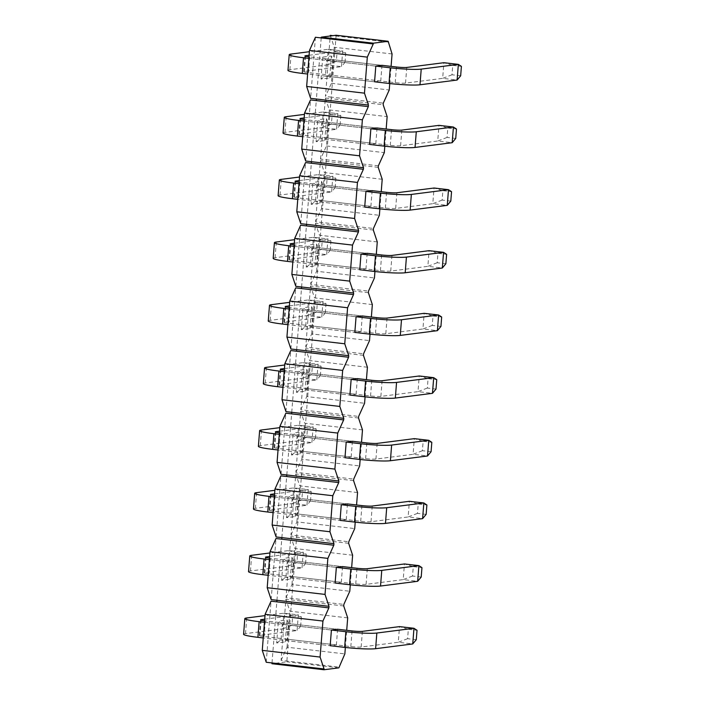 <?xml version="1.0" encoding="UTF-8"?>
<svg xmlns="http://www.w3.org/2000/svg" width="705" height="705" viewBox="0 0 705 705"><rect width="100%" height="100%" fill="white"/><g stroke="black" fill="none" stroke-linecap="round" stroke-linejoin="round"><path stroke-width="0.53" stroke-dasharray="3.52 2.64" d="M416.285 639.691L407.605 638.686L408.345 629.292L417.025 630.296M407.605 638.686L398.281 642.273L399.515 626.613L408.345 629.292M264.481 622.286L331.412 630.032L282.264 624.339L278.378 621.034L276.66 642.96L285.322 641.858L287.217 639.215L281.031 640.008L330.178 645.701L263.247 637.946M243.595 634.28A23.662 2.071 -175.5 0 1 245.499 633.628L282.635 628.878L297.087 630.552L259.96 635.302A7.887 0.687 4.5 0 0 259.325 635.522A7.887 0.687 4.5 0 0 264.093 636.536L350.826 646.582A7.887 0.687 4.5 0 0 361.154 647.023L398.281 642.273L412.742 643.947M276.66 642.96L281.031 640.008L282.264 624.339L288.451 623.546L337.607 629.248L265.327 620.867A7.887 0.687 -175.5 0 1 264.604 620.788M264.727 619.184L298.321 614.892L283.868 613.218L265.01 615.624M292.698 615.888L283.868 613.218L282.635 628.878L291.958 625.291L300.63 626.296L297.087 630.552L298.321 614.892L301.37 616.893L292.698 615.888L291.958 625.291M300.63 626.296L301.37 616.893M421.211 577.034L412.54 576.029L413.28 566.635L421.951 567.64M412.54 576.029L403.216 579.616L404.45 563.956L413.28 566.635M269.416 559.629L336.347 567.375L287.199 561.682L283.313 558.378L281.586 580.303L290.248 579.193L292.152 576.558L285.966 577.351L335.113 583.044L268.182 575.289M248.53 571.623A23.662 2.071 -175.5 0 1 250.434 570.971L287.561 566.221L302.022 567.895L264.886 572.645A7.887 0.687 4.5 0 0 264.252 572.865A7.887 0.687 4.5 0 0 269.019 573.879L355.761 583.925A7.887 0.687 4.5 0 0 366.08 584.366L403.216 579.616L417.668 581.29M281.586 580.303L285.966 577.351L287.199 561.682L293.386 560.889L342.533 566.591L270.253 558.21A7.887 0.687 -175.5 0 1 269.53 558.122M269.662 556.527L303.256 552.235L288.794 550.561L269.936 552.967M297.633 553.231L288.794 550.561L287.561 566.221L296.893 562.634L305.565 563.639L302.022 567.895L303.256 552.235L306.305 554.236L297.633 553.231L296.893 562.634M305.565 563.639L306.305 554.236M426.146 514.377L417.475 513.372L418.215 503.978L426.886 504.983M417.475 513.372L408.142 516.959L409.376 501.299L418.215 503.978M274.342 496.963L341.282 504.718L292.126 499.025L288.248 495.721L286.521 517.646L295.183 516.536L297.078 513.901L290.892 514.694L340.048 520.387L273.117 512.632M253.456 508.966A23.662 2.071 -175.5 0 1 255.36 508.314L292.496 503.564L306.948 505.238L269.821 509.988A7.887 0.687 4.5 0 0 269.187 510.209A7.887 0.687 4.5 0 0 273.954 511.222L360.687 521.268A7.887 0.687 4.5 0 0 371.015 521.709L408.142 516.959L422.603 518.633M286.521 517.646L290.892 514.694L292.126 499.025L298.312 498.232L347.468 503.925L275.188 495.553A7.887 0.687 -175.5 0 1 274.465 495.465M274.589 493.87L308.182 489.578L293.729 487.904L274.871 490.31M302.56 490.574L293.729 487.904L292.496 503.564L301.819 499.977L310.491 500.982L306.948 505.238L308.182 489.578L311.231 491.579L302.56 490.574L301.819 499.977M310.491 500.982L311.231 491.579M431.072 451.72L422.401 450.715L423.141 441.321L431.812 442.326M422.401 450.715L413.077 454.302L414.311 438.642L423.141 441.321M279.277 434.306L346.208 442.061L297.061 436.369L293.174 433.064L291.447 454.989L300.11 453.879L302.013 451.244L295.827 452.037L344.974 457.73L278.043 449.975M258.391 446.309A23.662 2.071 -175.5 0 1 260.295 445.657L297.422 440.907L311.883 442.581L274.747 447.331A7.887 0.687 4.5 0 0 274.113 447.552A7.887 0.687 4.5 0 0 278.88 448.565L365.622 458.611A7.887 0.687 4.5 0 0 375.941 459.052L413.077 454.302L427.53 455.976M291.447 454.989L295.827 452.037L297.061 436.369L303.247 435.575L352.394 441.268L280.114 432.896A7.887 0.687 -175.5 0 1 279.392 432.808M279.524 431.213L313.117 426.922L298.656 425.247L279.797 427.653M307.495 427.917L298.656 425.247L297.422 440.907L306.754 437.32L315.426 438.325L311.883 442.581L313.117 426.922L316.166 428.922L307.495 427.917L306.754 437.32M315.426 438.325L316.166 428.922M436.007 389.063L427.336 388.058L428.076 378.656L436.748 379.669M427.336 388.058L418.003 391.645L419.237 375.985L428.076 378.656M284.212 371.65L351.143 379.405L301.987 373.712L298.109 370.407L296.382 392.332L305.045 391.222L306.948 388.587L300.753 389.38L349.909 395.073L282.978 387.318M263.326 383.652A23.662 2.071 -175.5 0 1 265.221 383L302.357 378.25L316.809 379.924L279.682 384.674A7.887 0.687 4.5 0 0 279.048 384.895A7.887 0.687 4.5 0 0 283.815 385.908L370.548 395.954A7.887 0.687 4.5 0 0 380.876 396.395L418.003 391.645L432.465 393.32M296.382 392.332L300.753 389.38L301.987 373.712L308.182 372.919L357.329 378.611L285.049 370.24A7.887 0.687 -175.5 0 1 284.326 370.151M284.45 368.556L318.043 364.265L303.591 362.59L284.732 364.996M312.421 365.26L303.591 362.59L302.357 378.25L311.68 374.663L320.361 375.668L316.809 379.924L318.043 364.265L321.101 366.265L312.421 365.26L311.68 374.663M320.361 375.668L321.101 366.265M440.942 326.406L432.262 325.402L433.002 315.999L441.674 317.003M432.262 325.402L422.938 328.988L424.172 313.328L433.002 315.999M289.138 308.993L356.069 316.748L306.922 311.055L303.035 307.75L301.308 329.676L309.98 328.565L311.874 325.93L305.688 326.723L354.835 332.416L287.904 324.661M268.252 320.995A23.662 2.071 -175.5 0 1 270.156 320.343L307.292 315.593L321.744 317.268L284.608 322.018A7.887 0.687 4.5 0 0 283.974 322.238A7.887 0.687 4.5 0 0 288.75 323.251L375.483 333.298A7.887 0.687 4.5 0 0 385.802 333.738L422.938 328.988L437.391 330.663M301.308 329.676L305.688 326.723L306.922 311.055L313.108 310.262L362.255 315.955L289.975 307.583A7.887 0.687 -175.5 0 1 289.262 307.495M289.385 305.899L322.978 301.608L308.526 299.933L289.667 302.339M317.356 302.604L308.526 299.933L307.292 315.593L316.615 312.007L325.287 313.011L321.744 317.268L322.978 301.608L326.027 303.608L317.356 302.604L316.615 312.007M325.287 313.011L326.027 303.608M445.868 263.749L437.197 262.745L437.937 253.342L446.609 254.346M437.197 262.745L427.873 266.331L429.098 250.672L437.937 253.342M294.073 246.336L361.004 254.091L311.848 248.398L307.97 245.084L306.243 267.019L314.906 265.908L316.809 263.273L310.614 264.067L359.77 269.759L292.839 262.004M273.188 258.338A23.662 2.071 -175.5 0 1 275.091 257.686L312.218 252.936L326.679 254.611L289.543 259.361A7.887 0.687 4.5 0 0 288.909 259.581A7.887 0.687 4.5 0 0 293.677 260.594L380.418 270.641A7.887 0.687 4.5 0 0 390.737 271.081L427.873 266.331L442.326 268.006M306.243 267.019L310.614 264.067L311.848 248.398L318.043 247.605L367.19 253.298L294.91 244.926A7.887 0.687 -175.5 0 1 294.188 244.838M294.311 243.243L327.913 238.951L313.452 237.277L294.593 239.682M322.282 239.947L313.452 237.277L312.218 252.936L321.55 249.35L330.222 250.354L326.679 254.611L327.913 238.951L330.962 240.951L322.282 239.947L321.55 249.35M330.222 250.354L330.962 240.951M450.803 201.092L442.123 200.088L442.863 190.685L451.544 191.69M442.123 200.088L432.799 203.674L434.033 188.015L442.863 190.685M298.999 183.679L365.93 191.434L316.783 185.741L312.897 182.428L311.178 204.362L319.841 203.251L321.736 200.617L315.549 201.41L364.696 207.103L297.766 199.348M278.114 195.682A23.662 2.071 -175.5 0 1 280.017 195.029L317.153 190.279L331.606 191.954L294.478 196.704A7.887 0.687 4.5 0 0 293.844 196.924A7.887 0.687 4.5 0 0 298.612 197.938L385.344 207.984A7.887 0.687 4.5 0 0 395.672 208.424L432.799 203.674L447.261 205.349M311.178 204.362L315.549 201.41L316.783 185.741L322.969 184.948L372.125 190.641L299.845 182.269A7.887 0.687 -175.5 0 1 299.123 182.181M299.246 180.586L332.839 176.285L318.387 174.611L299.528 177.025M327.217 177.29L318.387 174.611L317.153 190.279L326.477 186.693L335.148 187.697L331.606 191.954L332.839 176.285L335.888 178.294L327.217 177.29L326.477 186.693M335.148 187.697L335.888 178.294M455.73 138.436L447.058 137.431L447.798 128.028L456.47 129.033M447.058 137.431L437.735 141.018L438.968 125.358L447.798 128.028M303.934 121.022L370.865 128.777L321.718 123.084L317.832 119.771L316.104 141.705L324.767 140.595L326.671 137.96L320.484 138.744L369.632 144.446L302.701 136.691M283.049 133.025A23.662 2.071 -175.5 0 1 284.952 132.373L322.079 127.623L336.541 129.297L299.405 134.047A7.887 0.687 4.5 0 0 298.77 134.267A7.887 0.687 4.5 0 0 303.538 135.281L390.279 145.327A7.887 0.687 4.5 0 0 400.599 145.768L437.735 141.018L452.187 142.692M316.104 141.705L320.484 138.744L321.718 123.084L327.904 122.291L377.052 127.984L304.771 119.612A7.887 0.687 -175.5 0 1 304.049 119.524M304.181 117.929L337.774 113.628L323.313 111.954L304.454 114.369M332.152 114.633L323.313 111.954L322.079 127.623L331.412 124.036L340.083 125.041L336.541 129.297L337.774 113.628L340.823 115.638L332.152 114.633L331.412 124.036M340.083 125.041L340.823 115.638M460.665 75.779L451.993 74.774L452.733 65.371L461.405 66.376M451.993 74.774L442.661 78.361L443.894 62.701L452.733 65.371M374.567 81.789L380.753 80.996L331.597 75.303L332.83 59.634L331.429 56.012L322.767 57.114L326.644 60.427L325.41 76.087L374.567 81.789L307.636 74.034M287.975 70.368A23.662 2.071 -175.5 0 1 289.878 69.716L327.014 64.966L341.467 66.64L304.34 71.39A7.887 0.687 4.5 0 0 303.705 71.602A7.887 0.687 4.5 0 0 308.473 72.624L395.205 82.67A7.887 0.687 4.5 0 0 405.534 83.111L442.661 78.361L457.122 80.035M308.861 58.365L375.8 66.12L326.644 60.427L332.83 59.634L381.987 65.327L309.707 56.955A7.887 0.687 -175.5 0 1 308.984 56.867M309.107 55.272L342.7 50.971L328.248 49.297L309.389 51.712M337.078 51.976L328.248 49.297L327.014 64.966L336.338 61.379L345.009 62.384L341.467 66.64L342.7 50.971L345.75 52.981L337.078 51.976L336.338 61.379M345.009 62.384L345.75 52.981M315.426 37.259L310.623 98.356M330.284 35.365L334.24 47.261L331.412 83.287L325.472 96.453L330.231 36.008M321.207 37.929L316.404 99.026M329.702 77.938L331.597 75.303L325.41 76.087L321.039 79.048L329.702 77.938L331.429 56.012M322.767 57.114L321.039 79.048M381.987 65.327L380.753 80.996M324.767 140.595L326.494 118.669L317.832 119.771M326.494 118.669L327.904 122.291L326.671 137.96L375.818 143.653L369.632 144.446M377.052 127.984L375.818 143.653M319.841 203.251L321.568 181.326L312.897 182.428M321.568 181.326L322.969 184.948L321.736 200.617L370.892 206.309L364.696 207.103M372.125 190.641L370.892 206.309M314.906 265.908L316.633 243.983L307.97 245.084M316.633 243.983L318.043 247.605L316.809 263.273L365.957 268.966L359.77 269.759M367.19 253.298L365.957 268.966M309.98 328.565L311.698 306.64L303.035 307.75M311.698 306.64L313.108 310.262L311.874 325.93L361.031 331.623L354.835 332.416M362.255 315.955L361.031 331.623M305.045 391.222L306.772 369.297L298.109 370.407M306.772 369.297L308.182 372.919L306.948 388.587L356.095 394.28L349.909 395.073M357.329 378.611L356.095 394.28M300.11 453.879L301.837 431.954L293.174 433.064M301.837 431.954L303.247 435.575L302.013 451.244L351.161 456.937L344.974 457.73M352.394 441.268L351.161 456.937M295.183 516.536L296.911 494.61L288.248 495.721M296.911 494.61L298.312 498.232L297.078 513.901L346.234 519.594L340.048 520.387M347.468 503.925L346.234 519.594M290.248 579.193L291.976 557.267L283.313 558.378M291.976 557.267L293.386 560.889L292.152 576.558L341.299 582.251L335.113 583.044M342.533 566.591L341.299 582.251M285.322 641.858L287.05 619.924L278.378 621.034M287.05 619.924L288.451 623.546L287.217 639.215L336.373 644.908L330.178 645.701M337.607 629.248L336.373 644.908M266.234 662.268L271.046 601.18M272.024 662.938L276.827 601.85M271.169 599.611L275.981 538.523M276.95 600.281L281.762 539.193M276.104 536.954L280.907 475.866M281.885 537.624L286.688 476.536M281.031 474.298L285.842 413.209M286.812 474.967L291.623 413.879M285.966 411.641L290.768 350.552M291.747 412.31L296.549 351.222M290.892 348.984L295.703 287.896M296.673 349.654L301.484 288.565M295.827 286.327L300.63 225.23M301.608 286.997L306.419 225.908M300.753 223.67L305.565 162.573M306.543 224.34L311.346 163.243M305.688 161.013L310.5 99.916M311.469 161.683L316.281 100.586M320.537 159.11L325.349 98.021L329.314 109.918L326.477 145.944L320.537 159.11L326.327 159.779L286.812 661.819L271.963 663.722M326.477 145.944L384.304 152.641M378.365 165.807L326.327 159.779L331.13 98.691L383.176 104.719M378.241 167.376L320.414 160.678L315.611 221.767L373.43 228.464M382.207 179.273L324.379 172.575L320.414 160.678M315.611 221.767L321.55 208.601L379.369 215.298M373.315 230.033L315.488 223.335L310.676 284.423L368.504 291.121M377.272 241.93L319.453 235.232L315.488 223.335M310.676 284.423L316.615 271.258L374.443 277.964M368.38 292.69L310.552 285.992L305.75 347.08L363.568 353.778M372.346 304.586L314.518 297.889L310.552 285.992M305.75 347.08L311.68 333.914L369.508 340.621M363.445 355.346L305.626 348.649L300.815 409.737L358.642 416.435M367.411 367.243L309.592 360.546L305.626 348.649M300.815 409.737L306.754 396.58L364.582 403.278M358.519 418.003L300.691 411.306L295.888 472.394L353.707 479.092M362.485 429.9L304.657 423.203L300.691 411.306M295.888 472.394L301.819 459.237L359.647 465.935M353.584 480.66L295.765 473.963L290.954 535.051L348.781 541.757M357.55 492.557L299.722 485.86L295.765 473.963M290.954 535.051L296.893 521.894L354.712 528.591M348.658 543.317L290.83 536.62L286.019 597.708L343.846 604.414M352.623 555.214L294.796 548.516L290.83 536.62M286.019 597.708L291.958 584.551L349.786 591.248M343.723 605.974L285.895 599.276L281.092 660.374L338.911 667.071M347.688 617.88L289.861 611.173L285.895 599.276M281.092 660.374L287.032 647.208L344.851 653.905M287.032 647.208L289.861 611.173M345.362 647.454L346.71 630.296M291.958 584.551L294.796 548.516M350.288 584.798L351.645 567.64M296.893 521.894L299.722 485.86M355.223 522.141L356.571 504.983M301.819 459.237L304.657 423.203M360.158 459.484L361.506 442.326M306.754 396.58L309.592 360.546M365.084 396.827L366.433 379.669M311.68 333.914L314.518 297.889M370.019 334.17L371.368 317.012M316.615 271.258L319.453 235.232M374.945 271.513L376.294 254.355M321.55 208.601L324.379 172.575M379.88 208.856L381.229 191.698M329.314 109.918L387.142 116.616M384.807 146.199L386.164 129.041M325.349 98.021L331.13 98.691L331.253 97.123L383.3 103.15M331.412 83.287L389.231 89.984M336.126 35.25L331.253 97.123L325.472 96.453M388.102 42.062L332.883 35.664M392.068 53.959L334.24 47.261M389.742 83.542L391.09 66.385M338.849 667.846L286.812 661.819M361.154 647.023L362.379 631.363M246.732 617.968L245.499 633.628M261.15 620.171L259.96 635.302M265.327 620.867L264.093 636.536M352.059 630.922L350.826 646.582M366.08 584.366L367.314 568.706M251.667 555.302L250.434 570.971M266.076 557.514L264.886 572.645M270.253 558.21L269.019 573.879M356.994 568.265L355.761 583.925M371.015 521.709L372.249 506.049M256.594 492.645L255.36 508.314M271.011 494.857L269.821 509.988M275.188 495.553L273.954 511.222M361.921 505.608L360.687 521.268M375.941 459.052L377.175 443.392M261.529 429.988L260.295 445.657M275.937 432.2L274.747 447.331M280.114 432.896L278.88 448.565M366.856 442.943L365.622 458.611M380.876 396.395L382.11 380.735M266.455 367.331L265.221 383M280.872 369.543L279.682 384.674M285.049 370.24L283.815 385.908M371.782 380.286L370.548 395.954M385.802 333.738L387.036 318.078M271.39 304.675L270.156 320.343M285.807 306.887L284.608 322.018M289.975 307.583L288.75 323.251M376.717 317.629L375.483 333.298M390.737 271.081L391.971 255.413M276.316 242.018L275.091 257.686M290.733 244.23L289.543 259.361M294.91 244.926L293.677 260.594M381.643 254.972L380.418 270.641M395.672 208.424L396.897 192.756M281.251 179.361L280.017 195.029M295.668 181.573L294.478 196.704M299.845 182.269L298.612 197.938M386.578 192.315L385.344 207.984M400.599 145.768L401.832 130.099M286.186 116.704L284.952 132.373M300.594 118.916L299.405 134.047M304.771 119.612L303.538 135.281M391.513 129.658L390.279 145.327M405.534 83.111L406.767 67.442M291.112 54.047L289.878 69.716M305.529 56.259L304.34 71.39M309.707 56.955L308.473 72.624M396.439 67.001L395.205 82.67M260.559 619.854L259.325 635.522M265.485 557.197L264.252 572.865M270.42 494.54L269.187 510.209M275.347 431.883L274.113 447.552M280.282 369.226L279.048 384.895M285.208 306.569L283.974 322.238M290.143 243.912L288.909 259.581M295.078 181.256L293.844 196.924M300.004 118.599L298.77 134.267M304.939 55.942L303.705 71.602"/><path stroke-width="1.06" d="M417.025 630.296L416.285 639.691L412.742 643.947L413.967 628.287L417.025 630.296M375.606 648.697A23.662 2.071 -175.5 0 1 344.639 647.375L330.178 645.701L331.412 630.032L337.607 629.248L352.059 630.922A7.887 0.687 -175.5 0 0 362.379 631.363L399.515 626.613L413.967 628.287L376.84 633.037L375.606 648.697L412.742 643.947M263.247 637.946L257.898 637.329A23.662 2.071 -175.5 0 1 243.595 634.28L244.829 618.62A23.662 2.071 4.5 0 0 259.132 621.66L264.481 622.286M264.604 620.788A7.887 0.687 -175.5 0 1 260.559 619.854A7.887 0.687 -175.5 0 1 261.185 619.642L264.727 619.184M265.01 615.624L246.732 617.968A23.662 2.071 4.5 0 0 244.829 618.62M331.412 630.032L345.873 631.706A23.662 2.071 4.5 0 0 376.84 633.037M421.951 567.64L421.211 577.034L417.668 581.29L418.902 565.63L421.951 567.64M380.533 586.04A23.662 2.071 -175.5 0 1 349.565 584.718L335.113 583.044L336.347 567.375L342.533 566.591L356.994 568.265A7.887 0.687 -175.5 0 0 367.314 568.706L404.45 563.956L418.902 565.63L381.766 570.38L380.533 586.04L417.668 581.29M268.182 575.289L262.833 574.672A23.662 2.071 -175.5 0 1 248.53 571.623L249.764 555.963A23.662 2.071 4.5 0 0 264.067 559.003L269.416 559.629M269.53 558.122A7.887 0.687 -175.5 0 1 265.485 557.197A7.887 0.687 -175.5 0 1 266.12 556.976L269.662 556.527M269.936 552.967L251.667 555.302A23.662 2.071 4.5 0 0 249.764 555.963M336.347 567.375L350.799 569.05A23.662 2.071 4.5 0 0 381.766 570.38M426.886 504.983L426.146 514.377L422.603 518.633L423.837 502.973L426.886 504.983M385.468 523.383A23.662 2.071 -175.5 0 1 354.5 522.061L340.048 520.387L341.282 504.718L347.468 503.925L361.921 505.608A7.887 0.687 -175.5 0 0 372.249 506.049L409.376 501.299L423.837 502.973L386.701 507.723L385.468 523.383L422.603 518.633M273.117 512.632L267.768 512.015A23.662 2.071 -175.5 0 1 253.456 508.966L254.69 493.306A23.662 2.071 4.5 0 0 268.993 496.346L274.342 496.963M274.465 495.465A7.887 0.687 -175.5 0 1 270.42 494.54A7.887 0.687 -175.5 0 1 271.055 494.32L274.589 493.87M274.871 490.31L256.594 492.645A23.662 2.071 4.5 0 0 254.69 493.306M341.282 504.718L355.734 506.393A23.662 2.071 4.5 0 0 386.701 507.723M431.812 442.326L431.072 451.72L427.53 455.976L428.763 440.317L431.812 442.326M390.403 460.726A23.662 2.071 -175.5 0 1 359.435 459.404L344.974 457.73L346.208 442.061L352.394 441.268L366.856 442.943A7.887 0.687 -175.5 0 0 377.175 443.392L414.311 438.642L428.763 440.317L391.636 445.067L390.403 460.726L427.53 455.976M278.043 449.975L272.694 449.358A23.662 2.071 -175.5 0 1 258.391 446.309L259.625 430.649A23.662 2.071 4.5 0 0 273.928 433.69L279.277 434.306M279.392 432.808A7.887 0.687 -175.5 0 1 275.347 431.883A7.887 0.687 -175.5 0 1 275.981 431.663L279.524 431.213M279.797 427.653L261.529 429.988A23.662 2.071 4.5 0 0 259.625 430.649M346.208 442.061L360.669 443.736A23.662 2.071 4.5 0 0 391.636 445.067M436.748 379.669L436.007 389.063L432.465 393.32L433.698 377.66L436.748 379.669M395.329 398.069A23.662 2.071 -175.5 0 1 364.362 396.748L349.909 395.073L351.143 379.405L357.329 378.611L371.782 380.286A7.887 0.687 -175.5 0 0 382.11 380.735L419.237 375.985L433.698 377.66L396.562 382.41L395.329 398.069L432.465 393.32M282.978 387.318L277.629 386.701A23.662 2.071 -175.5 0 1 263.326 383.652L264.551 367.992A23.662 2.071 4.5 0 0 278.863 371.033L284.212 371.65M284.326 370.151A7.887 0.687 -175.5 0 1 280.282 369.226A7.887 0.687 -175.5 0 1 280.916 369.006L284.45 368.556M284.732 364.996L266.455 367.331A23.662 2.071 4.5 0 0 264.551 367.992M351.143 379.405L365.595 381.079A23.662 2.071 4.5 0 0 396.562 382.41M441.674 317.003L440.942 326.406L437.391 330.663L438.625 315.003L441.674 317.003M400.264 335.413A23.662 2.071 -175.5 0 1 369.297 334.091L354.835 332.416L356.069 316.748L362.255 315.955L376.717 317.629A7.887 0.687 -175.5 0 0 387.036 318.078L424.172 313.328L438.625 315.003L401.498 319.753L400.264 335.413L437.391 330.663M287.904 324.661L282.555 324.044A23.662 2.071 -175.5 0 1 268.252 320.995L269.486 305.336A23.662 2.071 4.5 0 0 283.789 308.376L289.138 308.993M289.262 307.495A7.887 0.687 -175.5 0 1 285.208 306.569A7.887 0.687 -175.5 0 1 285.842 306.349L289.385 305.899M289.667 302.339L271.39 304.675A23.662 2.071 4.5 0 0 269.486 305.336M356.069 316.748L370.53 318.422A23.662 2.071 4.5 0 0 401.498 319.753M446.609 254.346L445.868 263.749L442.326 268.006L443.56 252.346L446.609 254.346M405.19 272.756A23.662 2.071 -175.5 0 1 374.223 271.434L359.77 269.759L361.004 254.091L367.19 253.298L381.643 254.972A7.887 0.687 -175.5 0 0 391.971 255.413L429.098 250.672L443.56 252.346L406.424 257.096L405.19 272.756L442.326 268.006M292.839 262.004L287.49 261.388A23.662 2.071 -175.5 0 1 273.188 258.338L274.421 242.679A23.662 2.071 4.5 0 0 288.724 245.719L294.073 246.336M294.188 244.838A7.887 0.687 -175.5 0 1 290.143 243.912A7.887 0.687 -175.5 0 1 290.777 243.692L294.311 243.243M294.593 239.682L276.316 242.018A23.662 2.071 4.5 0 0 274.421 242.679M361.004 254.091L375.457 255.765A23.662 2.071 4.5 0 0 406.424 257.096M451.544 191.69L450.803 201.092L447.261 205.349L448.486 189.689L451.544 191.69M410.125 210.099A23.662 2.071 -175.5 0 1 379.158 208.777L364.696 207.103L365.93 191.434L372.125 190.641L386.578 192.315A7.887 0.687 -175.5 0 0 396.897 192.756L434.033 188.015L448.486 189.689L411.359 194.43L410.125 210.099L447.261 205.349M297.766 199.348L292.416 198.722A23.662 2.071 -175.5 0 1 278.114 195.682L279.347 180.022A23.662 2.071 4.5 0 0 293.65 183.062L298.999 183.679M299.123 182.181A7.887 0.687 -175.5 0 1 295.078 181.256A7.887 0.687 -175.5 0 1 295.703 181.035L299.246 180.586M299.528 177.025L281.251 179.361A23.662 2.071 4.5 0 0 279.347 180.022M365.93 191.434L380.392 193.108A23.662 2.071 4.5 0 0 411.359 194.43M456.47 129.033L455.73 138.436L452.187 142.692L453.421 127.032L456.47 129.033M415.051 147.442A23.662 2.071 -175.5 0 1 384.084 146.12L369.632 144.446L370.865 128.777L377.052 127.984L391.513 129.658A7.887 0.687 -175.5 0 0 401.832 130.099L438.968 125.358L453.421 127.032L416.285 131.773L415.051 147.442L452.187 142.692M302.701 136.691L297.351 136.065A23.662 2.071 -175.5 0 1 283.049 133.025L284.282 117.365A23.662 2.071 4.5 0 0 298.585 120.405L303.934 121.022M304.049 119.524A7.887 0.687 -175.5 0 1 300.004 118.599A7.887 0.687 -175.5 0 1 300.638 118.378L304.181 117.929M304.454 114.369L286.186 116.704A23.662 2.071 4.5 0 0 284.282 117.365M370.865 128.777L385.318 130.451A23.662 2.071 4.5 0 0 416.285 131.773M461.405 66.376L460.665 75.779L457.122 80.035L458.356 64.375L461.405 66.376M421.22 69.116A23.662 2.071 4.5 0 1 390.253 67.795L375.8 66.12L381.987 65.327L396.439 67.001A7.887 0.687 -175.5 0 0 406.767 67.442L443.894 62.701L458.356 64.375L421.22 69.116L419.986 84.785L457.122 80.035M419.986 84.785A23.662 2.071 -175.5 0 1 389.019 83.463L374.567 81.789L375.8 66.12M307.636 74.034L302.286 73.408A23.662 2.071 -175.5 0 1 287.975 70.368L289.209 54.708A23.662 2.071 4.5 0 0 303.511 57.748L308.861 58.365M308.984 56.867A7.887 0.687 -175.5 0 1 304.939 55.942A7.887 0.687 -175.5 0 1 305.573 55.721L309.107 55.272M309.389 51.712L291.112 54.047A23.662 2.071 4.5 0 0 289.209 54.708M306.657 86.451L364.476 93.157L368.442 105.054L310.623 98.356L306.657 86.451L309.486 50.425L315.426 37.259L321.207 37.929L321.269 37.153L373.315 43.181L373.253 43.957L321.207 37.929M330.231 36.008L330.284 35.365L332.883 35.664M364.476 93.157L367.314 57.123L309.486 50.425M367.314 57.123L373.253 43.957M320.096 657.069L324.062 668.966L266.234 662.268L262.269 650.371L265.106 614.346L322.934 621.043L320.096 657.069L262.269 650.371M265.106 614.346L271.046 601.18L276.827 601.85L276.95 600.281L328.997 606.309L328.874 607.877L322.934 621.043M328.874 607.877L276.827 601.85M368.442 105.054L368.318 106.622L310.5 99.916L304.56 113.082L362.379 119.779L359.55 155.814L363.516 167.711L363.392 169.279L305.565 162.573L299.625 175.739L357.453 182.436L354.615 218.471L358.581 230.368L358.457 231.936L300.63 225.23L294.699 238.396L352.518 245.093L349.689 281.128L353.646 293.024L353.522 294.593L295.703 287.896L289.764 301.053L347.591 307.75L344.754 343.784L348.719 355.681L348.596 357.25L290.768 350.552L284.838 363.709L342.656 370.416L339.819 406.441L343.784 418.338L343.661 419.907L285.842 413.209L279.903 426.366L337.73 433.073L334.893 469.098L338.858 480.995L338.735 482.564L280.907 475.866L274.968 489.023L332.795 495.73L329.958 531.755L333.923 543.652L333.8 545.221L275.981 538.523L270.041 551.689L327.86 558.386L325.031 594.412L328.997 606.309M325.031 594.412L267.204 587.714L271.169 599.611L276.95 600.281M333.8 545.221L327.86 558.386M333.923 543.652L281.885 537.624L281.762 539.193M329.958 531.755L272.139 525.058L276.104 536.954L281.885 537.624M338.735 482.564L332.795 495.73M338.858 480.995L286.812 474.967L286.688 476.536M334.893 469.098L277.065 462.401L281.031 474.298L286.812 474.967M343.661 419.907L337.73 433.073M343.784 418.338L291.747 412.31L291.623 413.879M339.819 406.441L282 399.744L285.966 411.641L291.747 412.31M348.596 357.25L342.656 370.416M348.719 355.681L296.673 349.654L296.549 351.222M344.754 343.784L286.926 337.087L290.892 348.984L296.673 349.654M353.522 294.593L347.591 307.75M353.646 293.024L301.608 286.997L301.484 288.565M349.689 281.128L291.861 274.43L295.827 286.327L301.608 286.997M358.457 231.936L352.518 245.093M358.581 230.368L306.543 224.34L306.419 225.908M354.615 218.471L296.787 211.773L300.753 223.67L306.543 224.34M363.392 169.279L357.453 182.436M363.516 167.711L311.469 161.683L311.346 163.243M359.55 155.814L301.722 149.116L305.688 161.013L311.469 161.683M368.318 106.622L362.379 119.779M316.281 100.586L316.404 99.026M304.56 113.082L301.722 149.116M381.229 191.698L382.207 179.273L378.241 167.376L378.365 165.807L384.304 152.641L384.807 146.199M376.294 254.355L377.272 241.93L373.315 230.033L373.43 228.464L379.369 215.298L379.88 208.856M371.368 317.012L372.346 304.586L368.38 292.69L368.504 291.121L374.443 277.964L374.945 271.513M366.433 379.669L367.411 367.243L363.445 355.346L363.568 353.778L369.508 340.621L370.019 334.17M361.506 442.326L362.485 429.9L358.519 418.003L358.642 416.435L364.582 403.278L365.084 396.827M356.571 504.983L357.55 492.557L353.584 480.66L353.707 479.092L359.647 465.935L360.158 459.484M351.645 567.64L352.623 555.214L348.658 543.317L348.781 541.757L354.712 528.591L355.223 522.141M346.71 630.296L347.688 617.88L343.723 605.974L343.846 604.414L349.786 591.248L350.288 584.798M324.062 668.966L324 669.75L338.849 667.846L344.851 653.905L345.362 647.454M267.204 587.714L270.041 551.689M272.139 525.058L274.968 489.023M277.065 462.401L279.903 426.366M282 399.744L284.838 363.709M286.926 337.087L289.764 301.053M291.861 274.43L294.699 238.396M296.787 211.773L299.625 175.739M386.164 129.041L387.142 116.616L383.176 104.719L383.3 103.15L389.231 89.984L389.742 83.542M391.09 66.385L392.068 53.959L388.164 41.278L373.315 43.181M321.269 37.153L336.126 35.25L388.164 41.278M324 669.75L271.963 663.722L272.024 662.938M345.873 631.706L344.639 647.375M259.132 621.66L257.898 637.329M261.185 619.642L261.15 620.171M350.799 569.05L349.565 584.718M264.067 559.003L262.833 574.672M266.12 556.976L266.076 557.514M355.734 506.393L354.5 522.061M268.993 496.346L267.768 512.015M271.055 494.32L271.011 494.857M360.669 443.736L359.435 459.404M273.928 433.69L272.694 449.358M275.981 431.663L275.937 432.2M365.595 381.079L364.362 396.748M278.863 371.033L277.629 386.701M280.916 369.006L280.872 369.543M370.53 318.422L369.297 334.091M283.789 308.376L282.555 324.044M285.842 306.349L285.807 306.887M375.457 255.765L374.223 271.434M288.724 245.719L287.49 261.388M290.777 243.692L290.733 244.23M380.392 193.108L379.158 208.777M293.65 183.062L292.416 198.722M295.703 181.035L295.668 181.573M385.318 130.451L384.084 146.12M298.585 120.405L297.351 136.065M300.638 118.378L300.594 118.916M390.253 67.795L389.019 83.463M303.511 57.748L302.286 73.408M305.573 55.721L305.529 56.259"/></g></svg>
